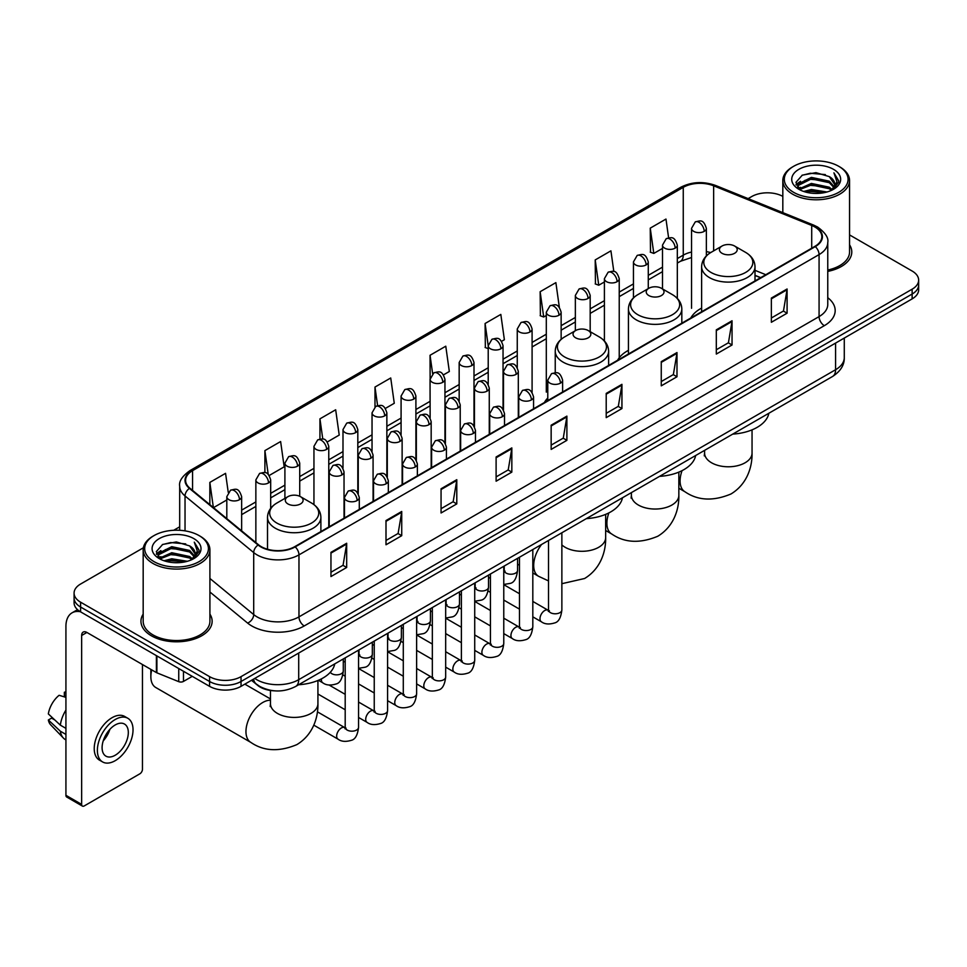 <?xml version="1.0" encoding="UTF-8"?>
<svg xmlns="http://www.w3.org/2000/svg" width="967" height="967" viewBox="0 0 967 967"><rect width="100%" height="100%" fill="white"/><g stroke="black" fill="none" stroke-linecap="round" stroke-linejoin="round"><path stroke-width="1.45" d="M547.781 398.029A39.296 22.688 0 0 0 544.397 402.526M628.429 350.344A39.296 22.688 0 0 0 617.599 360.268M701.619 308.086A39.296 22.688 0 0 0 690.789 318.01M760.546 277.734L755.009 275.486M274.362 690.825A22.241 12.837 180 0 1 257.693 685.373L251.517 680.284M143.37 547.793L80.599 584.032A22.241 12.837 0 0 0 74.084 593.109L74.084 602.792A22.241 12.837 0 0 0 80.599 611.869L209.573 686.34A22.241 12.837 0 0 0 241.037 686.34L912.135 298.888A22.241 12.837 0 0 0 918.65 289.798L918.65 284.963A22.241 12.837 0 0 1 912.135 294.041A22.241 12.837 0 0 0 918.65 284.963L918.65 280.116A22.241 12.837 0 0 0 912.135 271.038L849.558 234.908M74.084 593.109A22.241 12.837 0 0 0 80.599 602.187L209.573 676.646A22.241 12.837 0 0 0 241.037 676.646L241.037 681.493L912.135 294.041L241.037 681.493A22.241 12.837 0 0 1 209.573 681.493A22.241 12.837 0 0 0 241.037 681.493L241.037 686.34M80.599 602.187L80.599 607.034L209.573 681.493L80.599 607.034A22.241 12.837 0 0 1 74.084 597.944A22.241 12.837 0 0 0 80.599 607.034L80.599 611.869M143.176 614.105A35.586 20.549 0 0 0 140.952 621.261A35.586 20.549 0 0 0 151.384 635.79A35.586 20.549 0 0 0 190.173 640.239A35.586 20.549 0 0 0 212.136 621.261A35.586 20.549 0 0 0 209.912 614.105A35.586 20.549 0 0 1 212.136 621.261A35.586 20.549 0 0 1 190.173 640.239A35.586 20.549 0 0 1 151.384 635.79A35.586 20.549 0 0 1 140.952 621.261A35.586 20.549 0 0 1 143.176 614.105M814.879 226.991A23.728 13.695 180 0 1 821.829 236.673A23.728 13.695 180 0 1 814.879 246.367L294.778 546.645A23.728 13.695 180 0 1 258.564 544.808L189.895 488.202A23.728 13.695 180 0 1 185.604 480.345A23.728 13.695 180 0 1 192.554 470.651L683.258 187.344A23.728 13.695 180 0 1 713.646 185.809L811.712 225.456A23.728 13.695 180 0 1 814.879 226.991M815.302 226.749A24.32 14.046 0 0 0 812.05 225.178L713.984 185.531A24.32 14.046 0 0 0 682.847 187.102L192.143 470.409A24.32 14.046 0 0 0 189.411 488.395L258.08 545.013A24.32 14.046 0 0 0 295.201 546.887L815.302 246.609A24.32 14.046 0 0 0 815.302 226.749M330.956 552.338L330.956 576.55L346.682 567.472L346.682 543.249L330.956 552.338M330.956 572.259L343.067 565.26L346.621 544.058A5.935 3.421 -120 0 0 346.682 543.249M342.959 565.32L346.682 567.472M386.002 520.548L386.002 544.772L401.728 535.682L401.728 511.47L386.002 520.548M386.002 540.468L398.114 533.47L401.668 512.268A5.935 3.421 -120 0 0 401.728 511.47M398.017 533.542L401.728 535.682M441.061 488.77L441.061 512.981L456.787 503.904L456.787 479.68L441.061 488.77M441.061 508.69L453.172 501.692L456.726 480.49A5.935 3.421 -120 0 0 456.787 479.68M453.064 501.752L456.787 503.904M496.107 456.98L496.107 481.203L511.833 472.114L511.833 447.902L496.107 456.98M496.107 476.9L508.219 469.914L511.773 448.712A5.935 3.421 -120 0 0 511.833 447.902M508.11 469.974L511.833 472.114M771.364 298.066L771.364 322.277L787.09 313.199L787.09 288.988L771.364 298.066M771.364 317.986L783.475 310.987L787.029 289.786A5.935 3.421 -120 0 0 787.09 288.988M783.367 311.048L787.09 313.199M716.305 329.844L716.305 354.067L732.043 344.989L732.043 320.766L716.305 329.844M716.305 349.764L728.429 342.777L731.971 321.576A5.935 3.421 -120 0 0 732.043 320.766M728.32 342.838L732.043 344.989M661.259 361.634L661.259 385.845L676.985 376.767L676.985 352.556L661.259 361.634M661.259 381.554L673.37 374.555L676.924 353.354A5.935 3.421 -120 0 0 676.985 352.556M673.262 374.616L676.985 376.767M606.212 393.412L606.212 417.635L621.938 408.558L621.938 384.334L606.212 393.412M606.212 413.332L618.324 406.345L621.878 385.144A5.935 3.421 -120 0 0 621.938 384.334M618.215 406.406L621.938 408.558M551.154 425.202L551.154 449.413L566.892 440.336L566.892 416.124L551.154 425.202M551.154 445.122L563.278 438.124L566.819 416.922A5.935 3.421 -120 0 0 566.892 416.124M563.169 438.184L566.892 440.336M827.764 271.401A35.586 20.549 0 0 0 851.782 251.964A35.586 20.549 0 0 0 849.558 244.82A35.586 20.549 0 0 1 851.782 251.964A35.586 20.549 0 0 1 827.764 271.401M241.037 676.646L912.135 289.193A22.241 12.837 0 0 0 918.65 280.116M782.823 196.386A22.241 12.837 0 0 0 751.697 196.567L748.144 198.622M179.681 526.822L173.697 530.279M327.317 441.943L339.224 435.065L335.67 409.766L319.944 418.844L319.944 439.078M269.225 475.474L284.177 466.843L280.623 441.544L264.898 450.622L264.898 472.658M228.236 492.3L225.565 473.334L209.839 482.412L209.839 504.641M501.595 341.327L504.375 339.719L500.821 314.408L485.096 323.498L485.349 347.564M559.349 307.361L555.88 282.63L540.142 291.708L540.396 315.774M613.827 271.522L610.926 250.84L595.201 259.93L595.454 283.996M668.608 237.822L665.973 219.062L650.247 228.139L650.501 252.218M385.41 408.4L394.27 403.275L390.728 377.976L374.991 387.054L374.991 406.889M443.502 374.858L449.329 371.497L445.775 346.198L430.049 355.276L430.134 379.439M430.134 417.841L430.049 379.245M430.049 355.276L432.636 373.721M488.214 348.64L485.096 347.467M485.096 323.498L488.214 345.751A7.41 4.279 0 0 0 490.39 348.773A7.41 4.279 0 0 0 500.882 348.773A7.41 4.279 0 0 0 503.045 345.739C500.036 336.226 497.111 338.124 491.925 339.32A7.41 4.279 60 0 1 495.636 339.683A7.41 4.279 -120 0 1 500.882 348.773M540.142 291.708L543.696 317.007L546.307 315.508M543.696 317.007L540.142 315.689M595.201 259.93L598.754 285.229L604.399 281.965M598.754 285.229L595.201 283.899M650.247 228.139L653.801 253.439L662.492 248.422M653.801 253.439L650.247 252.121M374.991 387.054L377.601 405.632M319.944 418.844L322.785 439.078M264.898 450.622L268.222 474.386M213.489 507.651L226.81 499.963M209.839 482.412L213.369 507.542M793.641 192.336A31.887 18.409 0 0 0 838.727 192.336A31.887 18.409 0 0 0 838.74 166.3A31.887 18.409 0 0 0 838.727 166.3L839.779 166.904A33.361 19.267 0 0 1 849.558 180.527A33.361 19.267 0 0 1 828.961 198.32A33.361 19.267 0 0 1 792.589 194.149A33.361 19.267 0 0 1 782.823 180.527A33.361 19.267 0 0 1 792.589 166.904L793.641 166.3A31.887 18.409 0 0 0 793.641 192.336M827.764 270.035A33.361 19.267 0 0 0 849.558 251.964L849.558 180.527M803.698 191.466L811.386 189.496L826.99 191.998M805.898 192.131L811.386 191.007L824.706 192.554M798.899 188.988L811.386 183.44L829.299 187.211L832.176 189.605M799.661 189.617L811.386 184.951L829.299 188.734L831.378 190.318M797.872 187.961L798.283 183.948L811.386 177.384L829.299 181.167L834.195 186.728M797.702 187.223L798.283 185.459L811.386 178.895L829.299 182.678L833.844 187.441M831.185 190.475A18.542 10.697 0 0 0 834.726 184.189A18.542 10.697 0 0 0 829.299 176.623L834.714 184.552M833.494 169.322A24.465 14.13 0 0 0 798.935 169.298A24.465 14.13 0 0 0 798.778 189.242A24.465 14.13 0 0 0 798.887 189.302A24.465 14.13 0 0 0 833.602 189.242A24.465 14.13 0 0 0 833.494 169.322M829.299 176.623L815.979 172.646L802.296 175.16L795.95 182.34L800.156 189.979M832.708 189.737L838.619 182.231L838.74 180.889L833.929 172.851L836.963 181.856L831.378 190.39M839.779 166.904L838.74 166.3A31.887 18.409 0 0 0 793.641 166.3M833.929 172.851L838.727 181.192M801.969 175.317L810.358 173.25L825.371 174.604M796.192 185.06L798.923 182.92M804.943 180.358L810.358 179.306L824.839 180.491M804.943 186.413L810.358 185.362L824.839 186.546M806.055 192.179L810.358 191.418L824.694 192.566M796.034 184.467L800.519 181.276M798.416 188.541L800.519 187.332M722.023 253.294A8.896 5.137 0 0 0 734.606 253.294A8.896 5.137 0 0 0 734.606 246.029L745.654 252.411A24.526 14.154 0 0 1 745.654 272.428A24.526 14.154 0 0 1 710.975 272.428A24.526 14.154 0 0 1 710.975 252.411C704.943 256.001 701.824 260.764 701.619 266.699A26.689 15.412 0 0 0 709.44 277.602A26.689 15.412 0 0 0 738.534 280.938A26.689 15.412 0 0 0 755.009 266.699C754.816 260.764 751.697 256.001 745.654 252.411L734.606 246.029A8.896 5.137 0 0 0 722.023 246.029A8.896 5.137 0 0 0 722.023 253.294M732.744 434.11A40.783 23.546 0 0 0 768.862 413.26M648.833 295.551A8.896 5.137 0 0 0 661.416 295.551A8.896 5.137 0 0 0 661.416 288.287L672.464 294.669A24.526 14.154 0 0 1 672.464 314.686A24.526 14.154 0 0 1 637.785 314.686A24.526 14.154 0 0 1 637.785 294.669C631.753 298.247 628.635 303.022 628.429 308.957A26.689 15.412 0 0 0 636.25 319.859A26.689 15.412 0 0 0 665.344 323.196A26.689 15.412 0 0 0 681.82 308.957C681.626 303.022 678.508 298.247 672.464 294.669L661.416 288.287A8.896 5.137 0 0 0 648.833 288.287A8.896 5.137 0 0 0 648.833 295.551M659.554 476.368A40.783 23.546 0 0 0 695.66 455.517M575.643 337.809A8.896 5.137 0 0 0 588.226 337.809A8.896 5.137 0 0 0 588.226 330.545L599.274 336.927A24.526 14.154 0 0 1 599.274 356.944A24.526 14.154 0 0 1 564.595 356.944A24.526 14.154 0 0 1 564.595 336.927C558.551 340.505 555.433 345.279 555.239 351.214A26.689 15.412 0 0 0 563.06 362.117A26.689 15.412 0 0 0 592.142 365.453A26.689 15.412 0 0 0 608.63 351.214C608.424 345.279 605.306 340.505 599.274 336.927L588.226 330.545A8.896 5.137 0 0 0 575.643 330.545A8.896 5.137 0 0 0 575.643 337.809M586.365 518.626A40.783 23.546 0 0 0 622.47 497.775M151.746 669.901A23.728 13.695 120 0 0 150.852 676.658L150.852 670.602A16.318 9.416 -60 0 1 150.9 669.418M150.852 676.658A23.728 13.695 120 0 0 155.772 687.513L250.876 742.426A23.728 13.695 -60 0 1 247.238 723.413A23.728 13.695 -60 0 1 262.746 702.501A23.728 13.695 -60 0 1 270.47 700.217M287.912 503.928A8.896 5.137 0 0 0 300.495 503.928A8.896 5.137 0 0 0 300.495 496.663L311.543 503.045A24.526 14.154 0 0 1 311.543 523.062A24.526 14.154 0 0 1 276.864 523.062A24.526 14.154 0 0 1 276.864 503.045C270.82 506.635 267.702 511.398 267.508 517.333A26.689 15.412 0 0 0 275.329 528.236A26.689 15.412 0 0 0 304.412 531.572A26.689 15.412 0 0 0 320.887 517.333C320.693 511.398 317.575 506.635 311.543 503.045L300.495 496.663A8.896 5.137 0 0 0 287.912 496.663A8.896 5.137 0 0 0 287.912 503.928M298.622 684.745A40.783 23.546 0 0 0 334.739 663.894M245.606 684.588A6.672 3.856 -60 0 1 245.497 683.766M183.488 671.279L183.488 681.421L192.276 676.344M80.346 611.724A29.663 17.128 -120 0 0 72.066 612.824A29.663 17.128 -120 0 0 65.925 626.411L65.925 795.309L81.651 804.399L81.651 635.488A7.41 4.279 60 0 1 83.186 632.092A7.41 4.279 60 0 1 86.897 632.454L156.4 672.585L156.4 655.638M81.651 804.399A3.711 2.139 120 0 0 82.413 806.091L66.687 797.013A3.711 2.139 -60 0 1 65.925 795.309M82.413 806.091A3.711 2.139 120 0 0 84.274 805.91L139.852 773.818A3.711 2.139 120 0 0 142.463 769.285L142.463 664.547M183.488 681.421A3.711 2.139 180 0 1 178.75 681.662L156.896 672.827A3.711 2.139 180 0 1 156.4 672.585M115.206 755.239A18.542 10.697 120 0 0 127.318 738.897A18.542 10.697 120 0 0 124.477 724.041A18.542 10.697 120 0 0 115.206 724.96A18.542 10.697 120 0 0 103.094 741.302A18.542 10.697 120 0 0 105.935 756.158A18.542 10.697 120 0 0 115.206 755.239M103.227 740.867A18.542 10.697 120 0 0 109.875 729.348M65.925 692.747L64.354 692.263L64.354 695.986L65.925 696.893M127.813 718.263L124.67 716.45A25.215 14.553 120 0 0 112.063 717.695A25.215 14.553 120 0 0 95.588 739.912A25.215 14.553 120 0 0 99.456 760.122L102.599 761.936A25.215 14.553 120 0 0 115.206 760.678A25.215 14.553 120 0 0 131.669 738.474A25.215 14.553 120 0 0 127.813 718.263A25.215 14.553 120 0 0 115.206 719.521A25.215 14.553 120 0 0 98.731 741.737A25.215 14.553 120 0 0 102.599 761.936M65.925 710.08A24.465 14.13 120 0 0 60.353 725.153L48.35 713.924A19.28 11.133 120 0 1 59.108 695.297L65.925 697.364M65.925 728.369L60.353 725.153M54.841 720.004L51.577 718.118L48.35 719.98L60.353 731.209L65.925 734.424M60.353 731.209A24.465 14.13 120 0 0 63.375 738.039A24.465 14.13 120 0 0 65.224 739.501L65.925 739.9M65.925 691.828A19.28 11.133 120 0 0 64.354 692.263M48.35 719.98A19.28 11.133 120 0 0 50.635 724.779L63.375 738.039M154.007 561.622A31.887 18.409 0 0 0 199.093 561.622A31.887 18.409 0 0 0 199.093 535.597L200.145 536.202A33.361 19.267 0 0 1 209.912 549.824A33.361 19.267 0 0 1 189.314 567.617A33.361 19.267 0 0 1 152.955 563.447A33.361 19.267 0 0 1 143.176 549.824A33.361 19.267 0 0 1 152.955 536.202L154.007 535.597A31.887 18.409 0 0 0 154.007 561.622M143.176 549.824L143.176 621.261A33.361 19.267 0 0 0 152.955 634.884A33.361 19.267 0 0 0 189.314 639.054A33.361 19.267 0 0 0 209.912 621.261L209.912 549.824M164.052 560.751L171.751 558.781L187.344 561.283M166.264 561.428L171.751 560.304L185.072 561.851L170.712 560.715L166.409 561.464M159.253 558.285L171.751 552.725L189.653 556.508L192.542 558.902M160.026 558.914L171.751 554.248L189.653 558.019L191.732 559.615M158.237 557.258L158.648 553.233L171.751 546.681L189.653 550.453L194.56 556.013M158.068 556.521L158.648 554.744L171.751 548.192L189.653 551.964L194.21 556.738M191.551 559.772A18.542 10.697 0 0 0 195.08 553.487A18.542 10.697 0 0 0 189.653 545.92L195.068 553.849M193.847 538.619A24.465 14.13 0 0 0 159.301 538.595A24.465 14.13 0 0 0 159.144 558.539A24.465 14.13 0 0 0 159.241 558.6A24.465 14.13 0 0 0 193.956 558.539A24.465 14.13 0 0 0 193.847 538.619M189.653 545.92L176.332 541.943L162.649 544.457L156.303 551.625L160.51 559.277M193.062 559.035L198.972 551.528L199.093 550.187L194.282 542.149L197.316 551.154L191.744 559.688M200.145 536.202L199.093 535.597A31.887 18.409 0 0 0 154.007 535.597M194.282 542.149L199.093 550.489M162.335 544.614L170.712 542.547L185.724 543.889M156.545 554.357L159.277 552.205M165.309 549.655L170.712 548.603L185.193 549.788M165.309 555.699L170.712 554.659L185.193 555.844M156.388 553.765L160.885 550.574M158.781 557.826L160.885 556.629M254.768 678.411A29.663 17.128 0 0 0 256.763 679.68A29.663 17.128 0 0 0 298.706 679.68L835.585 369.72A29.663 17.128 0 0 0 844.276 357.609C844.493 364.97 840.577 371.268 832.514 376.501L295.636 686.473A14.831 8.558 60 0 0 298.706 679.68L298.706 653.039M835.585 343.08L835.585 369.72A14.831 8.558 60 0 1 832.514 376.501M253.572 679.1A14.831 9.924 129.5 0 0 256.158 683.923L251.65 680.212M912.135 298.888L912.135 289.193M209.573 686.34L209.573 676.646M827.764 297.691A37.072 21.407 180 0 1 824.319 325.674L304.218 625.951A7.41 4.279 60 0 1 298.972 616.873L819.073 316.596A29.663 17.128 0 0 0 827.764 304.484L827.764 242.487A29.663 17.128 180 0 1 819.073 254.599A7.41 4.279 -120 0 0 815.302 246.609M304.218 625.951A37.072 21.407 180 0 1 251.783 625.951A37.072 21.407 180 0 1 247.625 623.086L209.912 591.997M258.08 545.013A7.41 4.956 129.5 0 0 253.705 552.592L253.705 614.577A29.663 17.128 0 0 0 257.029 616.873A29.663 17.128 0 0 0 298.972 616.873L298.972 554.877A29.663 17.128 180 0 1 253.705 552.592L185.035 495.974A29.663 17.128 180 0 1 179.681 486.147L179.681 530.291M827.764 242.487C828.743 237.858 825.347 232.684 817.538 226.991L813.634 225.093A7.41 3.469 112 0 0 812.05 225.178M813.634 225.093L715.58 185.459C703.299 181.107 691.635 181.736 680.599 187.344A7.41 4.279 60 0 1 682.847 187.102M192.143 470.409A7.41 4.279 -120 0 0 189.895 470.651C182.207 476.187 178.798 481.348 179.681 486.147M189.411 488.395A7.41 4.956 129.5 0 0 185.035 495.974L185.035 530.871M715.58 185.459A7.41 3.469 112 0 0 713.984 185.531M295.201 546.887A7.41 4.279 60 0 1 298.972 554.877L819.073 254.599L819.073 316.596A7.41 4.279 60 0 0 824.319 325.674M209.912 578.471L253.705 614.577A7.41 4.956 -50.5 0 1 247.625 623.086M192.554 470.651L192.554 490.39M811.712 225.456L811.712 248.193M713.646 185.809L713.646 250.864M765.791 274.701L755.009 270.337M710.66 252.592A23.728 13.695 0 0 0 706.369 251.638M691.538 252.049A23.728 13.695 0 0 0 683.258 255.155L677.323 258.576M683.258 187.344L683.258 255.155A13.345 7.7 60 0 1 680.502 261.259L677.323 263.097M662.492 267.146L648.277 275.353M633.445 283.911L619.231 292.119M604.399 300.677L590.184 308.884M575.353 317.454L561.138 325.661M546.307 334.219L532.092 342.427M517.26 350.985L503.045 359.204M488.214 367.762L473.999 375.97M459.168 384.528L444.953 392.735M430.134 401.305L415.907 409.512M401.087 418.07L386.86 426.278M372.041 434.836L357.814 443.043M342.995 451.613L328.768 459.821M313.949 468.379L299.722 476.586M284.902 485.144L270.675 493.351M255.856 501.921L241.641 510.129M551.154 425.963L566.819 416.922M606.212 394.185L621.878 385.144M661.259 362.395L676.924 353.354M716.305 330.617L731.971 321.576M771.364 298.839L787.029 289.786M496.107 457.754L511.773 448.712M441.061 489.532L456.726 480.49M386.002 521.322L401.668 512.268M330.956 553.1L346.621 544.058M752.048 429.856L752.048 453.076A23.728 13.695 180 0 1 745.098 462.77A23.728 13.695 180 0 1 711.543 462.77A23.728 13.695 180 0 1 704.592 453.076L704.278 455.88M752.048 453.076C752.362 466.795 747.153 484.213 730.967 493.992C713.223 501.389 697.908 500.652 684.999 491.792A23.728 13.695 -60 0 1 682.073 470.627M678.846 472.114L678.846 495.334A23.728 13.695 180 0 1 671.908 505.028A23.728 13.695 180 0 1 638.353 505.028A23.728 13.695 180 0 1 631.403 495.334L631.088 498.138M678.846 495.334C679.172 509.053 673.963 526.471 657.778 536.25C640.033 543.647 624.706 542.91 611.809 534.05A23.728 13.695 -60 0 1 608.884 512.885M605.656 514.359L605.656 537.592A23.728 13.695 180 0 1 598.706 547.286A23.728 13.695 180 0 1 565.151 547.286A23.728 13.695 180 0 1 561.863 544.904M548.519 580.913L538.607 576.308A23.728 13.695 -60 0 1 541.568 544.481M317.925 680.49L317.925 703.71A23.728 13.695 180 0 1 310.975 713.404A23.728 13.695 180 0 1 277.42 713.404A23.728 13.695 180 0 1 270.47 703.71L270.168 706.514M560.437 383.15A7.41 4.279 0 0 0 562.613 380.128C559.603 370.615 556.678 372.513 551.492 373.709A7.41 4.279 60 0 1 555.191 374.072A7.41 4.279 -120 0 1 560.437 383.15A7.41 4.279 0 0 1 549.957 383.15A7.41 4.279 0 0 1 547.781 380.128L551.492 373.709M532.817 616.837L541.375 621.769A6.672 3.856 -60 0 1 540.348 616.426A6.672 3.856 -60 0 1 544.711 610.54A6.672 3.856 -60 0 1 545.001 610.382A6.672 3.856 -60 0 1 548.047 610.213L532.817 601.426M548.905 610.89L548.301 611.386L548.519 609.935A6.672 3.856 -0 0 0 550.477 612.667A6.672 3.856 -0 0 0 559.603 612.824A6.672 3.856 -0 0 0 561.863 609.935C560.957 617.683 558.551 622.023 554.671 622.929C549.087 624.622 544.663 624.235 541.375 621.769M531.391 399.927A7.41 4.279 0 0 0 533.566 396.893C530.557 387.38 527.631 389.278 522.446 390.475A7.41 4.279 60 0 1 526.145 390.837A7.41 4.279 -120 0 1 531.391 399.927A7.41 4.279 0 0 1 520.911 399.927A7.41 4.279 0 0 1 518.735 396.893L522.446 390.475M503.771 633.603L512.329 638.546A6.672 3.856 -60 0 1 511.301 633.192A6.672 3.856 -60 0 1 515.665 627.317A6.672 3.856 -60 0 1 515.955 627.16A6.672 3.856 -60 0 1 519.001 626.979L503.771 618.191M519.859 627.656L519.267 628.151L519.472 626.713A6.672 3.856 -0 0 0 521.431 629.432A6.672 3.856 -0 0 0 530.557 629.602A6.672 3.856 -0 0 0 532.817 626.713C531.91 634.461 529.505 638.788 525.625 639.695C520.041 641.387 515.616 641.012 512.329 638.546M502.344 416.692A7.41 4.279 0 0 0 504.52 413.671C501.51 404.158 498.585 406.055 493.4 407.24A7.41 4.279 60 0 1 497.098 407.615A7.41 4.279 -120 0 1 502.344 416.692A7.41 4.279 0 0 1 491.865 416.692A7.41 4.279 0 0 1 489.689 413.671L493.4 407.24M474.724 650.38L483.282 655.312A6.672 3.856 -60 0 1 482.255 649.969A6.672 3.856 -60 0 1 486.619 644.082A6.672 3.856 -60 0 1 486.909 643.925A6.672 3.856 -60 0 1 489.955 643.756L474.724 634.968M490.813 644.421L490.221 644.916L490.426 643.478A6.672 3.856 -0 0 0 492.384 646.198A6.672 3.856 -0 0 0 501.51 646.367A6.672 3.856 -0 0 0 503.771 643.478C502.864 651.226 500.459 655.553 496.579 656.46C490.994 658.164 486.57 657.778 483.282 655.312M473.298 433.458A7.41 4.279 0 0 0 475.474 430.436C472.464 420.923 469.539 422.821 464.353 424.017A7.41 4.279 60 0 1 468.052 424.38A7.41 4.279 -120 0 1 473.298 433.458A7.41 4.279 0 0 1 462.818 433.458A7.41 4.279 0 0 1 460.643 430.436L464.353 424.017M445.678 667.145L454.236 672.077A6.672 3.856 -60 0 1 453.209 666.734A6.672 3.856 -60 0 1 457.572 660.86A6.672 3.856 -60 0 1 457.862 660.691A6.672 3.856 -60 0 1 460.908 660.521L445.678 651.734M461.767 661.198L461.174 661.694L461.38 660.243A6.672 3.856 -0 0 0 463.338 662.975A6.672 3.856 -0 0 0 472.464 663.132A6.672 3.856 -0 0 0 474.724 660.243C473.818 667.992 471.413 672.331 467.532 673.237C461.948 674.93 457.524 674.543 454.236 672.077M444.252 450.235A7.41 4.279 0 0 0 446.428 447.201C443.418 437.7 440.493 439.586 435.307 440.783A7.41 4.279 60 0 1 439.006 441.145A7.41 4.279 -120 0 1 444.252 450.235A7.41 4.279 0 0 1 433.772 450.235A7.41 4.279 0 0 1 431.596 447.201L435.307 440.783M416.632 683.911L425.19 688.855A6.672 3.856 -60 0 1 424.162 683.5A6.672 3.856 -60 0 1 428.526 677.625A6.672 3.856 -60 0 1 428.816 677.468A6.672 3.856 -60 0 1 431.862 677.299L416.632 668.499M432.72 677.964L432.128 678.459L432.334 677.021A6.672 3.856 -0 0 0 434.292 679.741A6.672 3.856 -0 0 0 443.418 679.91A6.672 3.856 -0 0 0 445.678 677.021C444.772 684.769 442.366 689.096 438.486 690.003C432.902 691.695 428.478 691.32 425.19 688.855M415.206 467.001A7.41 4.279 0 0 0 417.381 463.979C414.372 454.466 411.446 456.364 406.261 457.548A7.41 4.279 60 0 1 409.96 457.923A7.41 4.279 -120 0 1 415.206 467.001A7.41 4.279 0 0 1 404.726 467.001A7.41 4.279 0 0 1 402.55 463.979L406.261 457.548M387.586 700.688L396.144 705.62A6.672 3.856 -60 0 1 395.116 700.277A6.672 3.856 -60 0 1 399.48 694.391A6.672 3.856 -60 0 1 399.77 694.233A6.672 3.856 -60 0 1 402.816 694.064L387.586 685.277M403.674 694.741L403.082 695.225L403.287 693.786A6.672 3.856 -0 0 0 405.246 696.506A6.672 3.856 -0 0 0 414.372 696.675A6.672 3.856 -0 0 0 416.632 693.786C415.725 701.534 413.32 705.862 409.44 706.768C403.868 708.473 399.431 708.086 396.144 705.62M386.159 483.766A7.41 4.279 0 0 0 388.335 480.744C385.325 471.231 382.4 473.129 377.215 474.326A7.41 4.279 60 0 1 380.913 474.688A7.41 4.279 -120 0 1 386.159 483.766A7.41 4.279 0 0 1 375.68 483.766A7.41 4.279 0 0 1 373.504 480.744L377.215 474.326M358.552 717.454L367.097 722.385A6.672 3.856 -60 0 1 366.07 717.043A6.672 3.856 -60 0 1 370.434 711.168A6.672 3.856 -60 0 1 370.724 710.999A6.672 3.856 -60 0 1 373.77 710.83L358.552 702.042M374.628 711.507L374.036 712.002L374.241 710.552A6.672 3.856 -0 0 0 376.199 713.283A6.672 3.856 -0 0 0 385.337 713.453A6.672 3.856 -0 0 0 387.586 710.552C386.679 718.312 384.274 722.639 380.394 723.546C374.821 725.238 370.385 724.851 367.097 722.385M357.113 500.543A7.41 4.279 0 0 0 359.289 497.509C356.279 488.009 353.354 489.894 348.168 491.091A7.41 4.279 60 0 1 351.867 491.466A7.41 4.279 -120 0 1 357.113 500.543A7.41 4.279 0 0 1 346.633 500.543A7.41 4.279 0 0 1 344.457 497.509L348.168 491.091M313.804 725.153L338.051 739.163A6.672 3.856 -60 0 1 337.024 733.808A6.672 3.856 -60 0 1 341.387 727.933A6.672 3.856 -60 0 1 341.677 727.776A6.672 3.856 -60 0 1 344.723 727.607L317.406 711.821M345.582 728.272L344.989 728.767L345.195 727.329A6.672 3.856 -0 0 0 347.153 730.049A6.672 3.856 -0 0 0 356.291 730.218A6.672 3.856 -0 0 0 358.552 727.329C357.633 735.077 355.227 739.404 351.347 740.311C345.775 742.003 341.339 741.629 338.051 739.163M516.136 374.35A7.41 4.279 0 0 0 518.312 371.316C515.302 361.803 512.377 363.701 507.179 364.897A7.41 4.279 60 0 1 510.89 365.26A7.41 4.279 -120 0 1 516.136 374.35A7.41 4.279 0 0 1 505.644 374.35A7.41 4.279 0 0 1 503.481 371.316L507.179 364.897M504.605 571.328L504 571.823L504.218 570.373A6.672 3.856 -0 0 0 506.176 573.105A6.672 3.856 -0 0 0 515.302 573.262A6.672 3.856 -0 0 0 517.563 570.373C516.644 578.121 514.251 582.448 510.371 583.367L503.771 584.467M487.09 391.115A7.41 4.279 0 0 0 489.266 388.093C486.256 378.58 483.331 380.466 478.133 381.663A7.41 4.279 60 0 1 481.844 382.038A7.41 4.279 -120 0 1 487.09 391.115A7.41 4.279 0 0 1 476.598 391.115A7.41 4.279 0 0 1 474.434 388.093L478.133 381.663M475.559 588.093L474.954 588.589L475.172 587.15A6.672 3.856 -0 0 0 477.13 589.87A6.672 3.856 -0 0 0 486.256 590.039A6.672 3.856 -0 0 0 488.516 587.15C487.61 594.898 485.204 599.226 481.324 600.132L474.724 601.232M458.044 407.881A7.41 4.279 0 0 0 460.219 404.859C457.21 395.346 454.285 397.244 449.087 398.44A7.41 4.279 60 0 1 452.798 398.803A7.41 4.279 -120 0 1 458.044 407.881A7.41 4.279 0 0 1 447.552 407.881A7.41 4.279 0 0 1 445.388 404.859L449.087 398.44M446.512 604.858L445.908 605.354L446.125 603.916A6.672 3.856 -0 0 0 448.084 606.635A6.672 3.856 -0 0 0 457.21 606.805A6.672 3.856 -0 0 0 459.47 603.916C458.563 611.664 456.158 615.991 452.278 616.898L445.678 618.01M428.997 424.658A7.41 4.279 0 0 0 431.173 421.624C428.163 412.111 425.238 414.009 420.041 415.206A7.41 4.279 60 0 1 423.751 415.568A7.41 4.279 -120 0 1 428.997 424.658A7.41 4.279 0 0 1 418.506 424.658A7.41 4.279 0 0 1 416.342 421.624L420.041 415.206M417.466 621.636L416.862 622.132L417.079 620.681A6.672 3.856 -0 0 0 419.037 623.413A6.672 3.856 -0 0 0 428.163 623.57A6.672 3.856 -0 0 0 430.424 620.681C429.517 628.429 427.112 632.769 423.232 633.675L416.632 634.775M399.951 441.423A7.41 4.279 0 0 0 402.127 438.402C399.117 428.889 396.192 430.774 390.994 431.971A7.41 4.279 60 0 1 394.705 432.346A7.41 4.279 -120 0 1 399.951 441.423A7.41 4.279 0 0 1 389.459 441.423A7.41 4.279 0 0 1 387.296 438.402L390.994 431.971M388.42 638.401L387.815 638.897L388.033 637.458A6.672 3.856 -0 0 0 389.991 640.178A6.672 3.856 -0 0 0 399.117 640.347A6.672 3.856 -0 0 0 401.378 637.458C400.471 645.207 398.066 649.534 394.185 650.44L387.586 651.54M370.905 458.189A7.41 4.279 0 0 0 373.081 455.167C370.071 445.654 367.146 447.552 361.96 448.748A7.41 4.279 60 0 1 365.659 449.111A7.41 4.279 -120 0 1 370.905 458.189A7.41 4.279 0 0 1 360.413 458.189A7.41 4.279 0 0 1 358.249 455.167L361.96 448.748M359.373 655.167L358.769 655.662L358.987 654.224A6.672 3.856 -0 0 0 360.945 656.944A6.672 3.856 -0 0 0 370.071 657.113A6.672 3.856 -0 0 0 372.331 654.224C371.425 661.972 369.019 666.299 365.139 667.206L358.552 668.318M341.859 474.966A7.41 4.279 0 0 0 344.034 471.932C341.025 462.419 338.099 464.317 332.914 465.514A7.41 4.279 60 0 1 336.613 465.876A7.41 4.279 -120 0 1 341.859 474.966A7.41 4.279 0 0 1 331.367 474.966A7.41 4.279 0 0 1 329.203 471.932L332.914 465.514M330.315 672.27A6.672 3.856 -0 0 0 331.899 673.721A6.672 3.856 -0 0 0 341.025 673.878A6.672 3.856 -0 0 0 343.285 670.989C342.378 678.737 339.973 683.077 336.093 683.983C330.509 685.676 326.084 685.289 322.797 682.823A6.672 3.856 -60 0 1 321.407 679.777A6.672 3.856 -60 0 1 321.479 678.846M704.194 231.379A7.41 4.279 0 0 0 706.369 228.357C703.36 218.844 700.434 220.742 695.249 221.927A7.41 4.279 60 0 1 698.96 222.301A7.41 4.279 -120 0 1 704.194 231.379A7.41 4.279 0 0 1 693.714 231.379A7.41 4.279 0 0 1 691.538 228.357L695.249 221.927M675.147 248.144A7.41 4.279 0 0 0 677.323 245.122C674.313 235.61 671.388 237.507 666.203 238.704A7.41 4.279 60 0 1 669.913 239.067A7.41 4.279 -120 0 1 675.147 248.144A7.41 4.279 0 0 1 664.667 248.144A7.41 4.279 0 0 1 662.492 245.122L666.203 238.704M646.113 264.922A7.41 4.279 0 0 0 648.277 261.888C645.267 252.387 642.342 254.273 637.156 255.469A7.41 4.279 60 0 1 640.867 255.844A7.41 4.279 -120 0 1 646.113 264.922A7.41 4.279 0 0 1 635.621 264.922A7.41 4.279 0 0 1 633.445 261.888L637.156 255.469M617.067 281.687A7.41 4.279 0 0 0 619.231 278.665C616.221 269.152 613.296 271.05 608.11 272.247A7.41 4.279 60 0 1 611.821 272.609A7.41 4.279 -120 0 1 617.067 281.687A7.41 4.279 0 0 1 606.575 281.687A7.41 4.279 0 0 1 604.399 278.665L608.11 272.247M588.021 298.465A7.41 4.279 0 0 0 590.184 295.431C587.174 285.918 584.249 287.815 579.064 289.012A7.41 4.279 60 0 1 582.775 289.375A7.41 4.279 -120 0 1 588.021 298.465A7.41 4.279 0 0 1 577.529 298.465A7.41 4.279 0 0 1 575.353 295.431L579.064 289.012M558.974 315.23A7.41 4.279 0 0 0 561.138 312.196C558.128 302.695 555.203 304.581 550.018 305.777A7.41 4.279 60 0 1 553.728 306.152A7.41 4.279 -120 0 1 558.974 315.23A7.41 4.279 0 0 1 548.482 315.23A7.41 4.279 0 0 1 546.307 312.196L550.018 305.777M529.928 331.995A7.41 4.279 0 0 0 532.092 328.973C529.082 319.461 526.157 321.358 520.971 322.555A7.41 4.279 60 0 1 524.682 322.918A7.41 4.279 -120 0 1 529.928 331.995A7.41 4.279 0 0 1 519.436 331.995A7.41 4.279 0 0 1 517.26 328.973L520.971 322.555M471.836 365.538A7.41 4.279 0 0 0 473.999 362.504C470.989 353.003 468.064 354.889 462.879 356.086A7.41 4.279 60 0 1 466.59 356.46A7.41 4.279 -120 0 1 471.836 365.538A7.41 4.279 0 0 1 461.344 365.538A7.41 4.279 0 0 1 459.168 362.504L462.879 356.086M442.789 382.303A7.41 4.279 0 0 0 444.953 379.282C441.943 369.769 439.018 371.666 433.832 372.863A7.41 4.279 60 0 1 437.543 373.226A7.41 4.279 -120 0 1 442.789 382.303A7.41 4.279 0 0 1 432.297 382.303A7.41 4.279 0 0 1 430.134 379.282L433.832 372.863M413.743 399.081A7.41 4.279 0 0 0 415.907 396.047C412.897 386.534 409.972 388.432 404.786 389.628A7.41 4.279 60 0 1 408.497 389.991A7.41 4.279 -120 0 1 413.743 399.081A7.41 4.279 0 0 1 403.251 399.081A7.41 4.279 0 0 1 401.087 396.047L404.786 389.628M384.697 415.846A7.41 4.279 0 0 0 386.86 412.824C383.851 403.312 380.925 405.197 375.74 406.394A7.41 4.279 60 0 1 379.451 406.769A7.41 4.279 -120 0 1 384.697 415.846A7.41 4.279 0 0 1 374.205 415.846A7.41 4.279 0 0 1 372.041 412.824L375.74 406.394M355.651 432.612A7.41 4.279 0 0 0 357.814 429.59C354.804 420.077 351.891 421.975 346.694 423.171A7.41 4.279 60 0 1 350.405 423.534A7.41 4.279 -120 0 1 355.651 432.612A7.41 4.279 0 0 1 345.159 432.612A7.41 4.279 0 0 1 342.995 429.59L346.694 423.171M326.604 449.389A7.41 4.279 0 0 0 328.768 446.355C325.77 436.842 322.845 438.74 317.647 439.937A7.41 4.279 60 0 1 321.358 440.299A7.41 4.279 -120 0 1 326.604 449.389A7.41 4.279 0 0 1 316.112 449.389A7.41 4.279 0 0 1 313.949 446.355L317.647 439.937M297.558 466.154A7.41 4.279 0 0 0 299.722 463.133C296.724 453.62 293.799 455.505 288.601 456.702A7.41 4.279 60 0 1 292.312 457.077A7.41 4.279 -120 0 1 297.558 466.154A7.41 4.279 0 0 1 287.066 466.154A7.41 4.279 0 0 1 284.902 463.133L288.601 456.702M268.512 482.92A7.41 4.279 0 0 0 270.675 479.898C267.678 470.385 264.753 472.283 259.555 473.479A7.41 4.279 60 0 1 263.266 473.842A7.41 4.279 -120 0 1 268.512 482.92A7.41 4.279 0 0 1 258.02 482.92A7.41 4.279 0 0 1 255.856 479.898L259.555 473.479M239.465 499.697A7.41 4.279 0 0 0 241.641 496.663C238.631 487.15 235.706 489.048 230.509 490.245A7.41 4.279 60 0 1 234.219 490.607A7.41 4.279 -120 0 1 239.465 499.697A7.41 4.279 0 0 1 228.974 499.697A7.41 4.279 0 0 1 226.81 496.663L230.509 490.245M81.651 635.488L86.897 632.454M156.896 655.916L156.896 672.827M178.75 681.662L178.75 668.535M295.636 686.473C283.706 692.469 271.775 692.469 259.833 686.473L256.158 683.923M844.276 357.609L844.276 338.063M680.599 187.344L189.895 470.651M691.538 257.512L680.502 261.259M662.492 271.654L648.277 279.862M633.445 288.432L619.231 296.639M604.399 305.197L590.184 313.405M575.353 321.963L561.138 330.17M546.307 338.74L532.092 346.948M517.26 355.505L503.045 363.713M488.214 372.271L473.999 380.478M459.168 389.048L444.953 397.256M430.134 405.814L415.907 414.021M401.087 422.579L386.86 430.786M372.041 439.356L357.814 447.564M342.995 456.122L328.768 464.329M313.949 472.887L299.722 481.095M284.902 489.665L270.675 497.872M255.856 506.43L241.641 514.637M760.715 277.638L755.009 275.329M797.654 187.695L797.654 186.474M782.823 212.643L782.823 180.527M684.999 491.792L678.846 488.238M755.009 280.926L755.009 266.699M701.619 311.749L701.619 266.699M722.023 246.029L710.975 252.411M704.592 450.356L704.592 453.076M611.809 534.05L605.656 530.496M681.82 323.183L681.82 308.957M628.429 354.007L628.429 308.957M648.833 288.287L637.785 294.669M631.403 492.614L631.403 495.334M605.656 537.592C605.983 551.311 600.773 568.729 584.588 578.508L561.863 583.693M538.607 576.308L532.817 572.96M519.472 565.26L517.563 564.148M608.63 365.441L608.63 351.214M555.239 372.718L555.239 351.214M575.643 330.545L564.595 336.927M317.925 703.71C318.24 717.429 313.03 734.847 296.845 744.626C279.112 752.024 263.786 751.286 250.876 742.426M320.887 531.56L320.887 517.333M267.508 549.244L267.508 517.333M287.912 496.663L276.864 503.045M270.47 698.948L244.832 684.14M270.47 690.462L270.47 703.71M549.401 610.745L548.047 610.213M561.863 532.757L561.863 609.935M562.613 392.01L562.613 380.128M519.472 609.125L503.771 600.072M490.426 592.36L488.117 591.03M548.519 540.468L548.519 609.935M547.781 400.568L547.781 380.128M519.472 593.726L503.771 584.66M520.355 627.523L519.001 626.979M532.817 549.534L532.817 626.713M533.566 408.775L533.566 396.893M490.426 625.903L474.724 616.837M461.38 609.125L459.071 607.796M519.472 557.234L519.472 626.713M518.735 417.345L518.735 396.893M490.426 610.491L474.724 601.426M491.309 644.288L489.955 643.756M503.771 566.299L503.771 643.478M504.52 425.553L504.52 413.671M461.38 642.668L445.678 633.603M432.334 625.903L430.025 624.573M490.426 574.011L490.426 643.478M489.689 434.11L489.689 413.671M461.38 627.257L445.678 618.191M462.262 661.053L460.908 660.521M474.724 583.065L474.724 660.243M475.474 442.318L475.474 430.436M432.334 659.446L416.632 650.38M403.287 642.668L400.979 641.339M461.38 590.777L461.38 660.243M460.643 450.876L460.643 430.436M432.334 644.034L416.632 634.968M433.216 677.831L431.862 677.299M445.678 599.842L445.678 677.021M446.428 459.083L446.428 447.201M403.287 676.211L387.586 667.145M374.241 659.446L371.932 658.104M432.334 607.542L432.334 677.021M431.596 467.653L431.596 447.201M403.287 660.799L387.586 651.734M404.17 694.596L402.816 694.064M416.632 616.608L416.632 693.786M417.381 475.861L417.381 463.979M374.241 692.976L358.552 683.911M345.195 676.211L342.886 674.881M403.287 624.319L403.287 693.786M402.55 484.419L402.55 463.979M374.241 677.565L358.552 668.499M375.123 711.361L373.77 710.83M387.586 633.385L387.586 710.552M388.335 492.626L388.335 480.744M345.195 709.754L317.925 694.004M374.241 641.085L374.241 710.552M373.504 501.184L373.504 480.744M345.195 694.342L329.094 685.035M346.077 728.139L344.723 727.607M358.552 650.15L358.552 727.329M359.289 509.391L359.289 497.509M345.195 657.85L345.195 727.329M344.457 517.961L344.457 497.509M505.1 571.183L503.747 570.651M517.563 558.346L517.563 570.373M518.312 417.587L518.312 371.316M504.218 566.046L504.218 570.373M490.426 578.375L488.516 577.275M503.481 409.875L503.481 371.316M476.054 587.96L474.7 587.416M488.516 575.111L488.516 587.15M489.266 434.352L489.266 388.093M475.172 582.811L475.172 587.15M461.38 595.14L459.47 594.04M474.434 426.652L474.434 388.093M447.008 604.726L445.654 604.194M459.47 591.877L459.47 603.916M460.219 451.13L460.219 404.859M446.125 599.588L446.125 603.916M432.334 611.918L430.424 610.818M445.388 443.418L445.388 404.859M417.962 621.491L416.608 620.959M430.424 608.654L430.424 620.681M431.173 467.895L431.173 421.624M417.079 616.354L417.079 620.681M403.287 628.683L401.378 627.583M416.342 460.183L416.342 421.624M388.915 638.268L387.562 637.724M401.378 625.419L401.378 637.458M402.127 484.66L402.127 438.402M388.033 633.119L388.033 637.458M374.241 645.46L372.331 644.348M387.296 476.961L387.296 438.402M359.869 655.034L358.515 654.502M372.331 642.185L372.331 654.224M373.081 501.438L373.081 455.167M358.987 649.897L358.987 654.224M345.195 662.226L343.285 661.126M358.249 493.726L358.249 455.167M343.285 658.962L343.285 670.989M344.034 518.203L344.034 471.932M322.797 682.823L318.397 680.284M329.203 526.761L329.203 471.932M706.369 255.904L706.369 228.357M691.538 308.268L691.538 228.357M677.323 298.416L677.323 245.122M662.492 288.915L662.492 245.122M648.277 288.613L648.277 261.888M633.445 297.896L633.445 261.888M619.231 357.754L619.231 278.665M604.399 340.964L604.399 278.665M590.184 331.681L590.184 295.431M575.353 330.714L575.353 295.431M561.138 339.344L561.138 312.196M546.307 392.118L546.307 312.196M532.092 392.469L532.092 328.973M517.26 367.533L517.26 328.973M503.045 409.234L503.045 345.739M488.214 384.298L488.214 345.739L491.925 339.32M473.999 426.012L473.999 362.504M459.168 401.075L459.168 362.504M444.953 442.777L444.953 379.282M415.907 459.543L415.907 396.047M401.087 434.606L401.087 396.047M386.86 476.32L386.86 412.824M372.041 451.384L372.041 412.824M357.814 493.085L357.814 429.59M342.995 468.149L342.995 429.59M328.768 526.266L328.768 446.355M313.949 504.629L313.949 446.355M299.722 496.276L299.722 463.133M284.902 498.404L284.902 463.133M270.675 508.328L270.675 479.898M255.856 542.572L255.856 479.898M241.641 530.859L241.641 496.663M226.81 518.626L226.81 496.663M72.066 612.824L77.541 609.669M158.008 556.992L158.008 555.759"/></g></svg>
